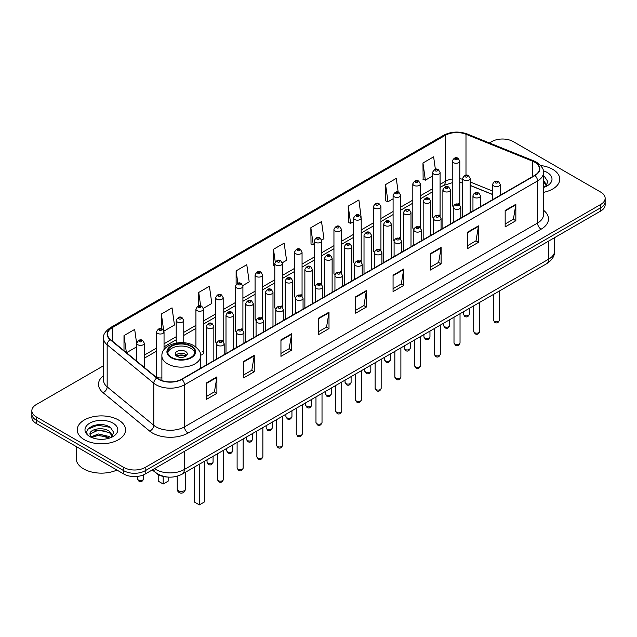 <?xml version="1.0" encoding="UTF-8"?>
<svg xmlns="http://www.w3.org/2000/svg" width="637" height="637" viewBox="0 0 637 637"><rect width="100%" height="100%" fill="white"/><g stroke="black" fill="none" stroke-linecap="round" stroke-linejoin="round"><path stroke-width="0.96" d="M438.973 214.9A3.774 2.182 0 0 1 440.071 216.341L440.079 172.468A3.774 2.182 180 0 1 437.746 174.474A3.774 2.182 180 0 1 433.63 174.005A3.774 2.182 180 0 1 432.531 172.468L432.531 216.437A3.774 2.182 0 0 0 433.59 217.95M420.364 227.727L420.364 183.846A3.774 2.182 180 0 1 418.031 185.861A3.774 2.182 180 0 1 413.915 185.391A3.774 2.182 180 0 1 412.808 183.846L412.808 227.823A3.774 2.182 0 0 0 413.875 229.336M399.534 237.665A3.774 2.182 0 0 1 400.641 239.106L400.641 195.233A3.774 2.182 180 0 1 398.316 197.247A3.774 2.182 180 0 1 394.199 196.769A3.774 2.182 180 0 1 393.093 195.233L393.093 239.201A3.774 2.182 0 0 0 394.16 240.722M379.819 249.043A3.774 2.182 0 0 1 380.926 250.492L380.926 206.611A3.774 2.182 180 0 1 378.593 208.625A3.774 2.182 180 0 1 374.484 208.156A3.774 2.182 180 0 1 373.378 206.611L373.378 250.588A3.774 2.182 0 0 0 374.437 252.101M360.104 260.429A3.774 2.182 0 0 1 361.203 261.871L361.211 217.997A3.774 2.182 180 0 1 358.878 220.012A3.774 2.182 180 0 1 354.769 219.542A3.774 2.182 180 0 1 353.662 217.997L353.662 261.974A3.774 2.182 0 0 0 354.721 263.487M341.496 273.257L341.496 229.384A3.774 2.182 180 0 1 339.163 231.398A3.774 2.182 180 0 1 335.046 230.92A3.774 2.182 180 0 1 333.947 229.384L333.947 273.353A3.774 2.182 0 0 0 335.006 274.873M320.674 283.194A3.774 2.182 0 0 1 321.773 284.643L321.781 240.762A3.774 2.182 180 0 1 319.448 242.777A3.774 2.182 180 0 1 315.331 242.307A3.774 2.182 180 0 1 314.224 240.762L314.224 284.739A3.774 2.182 0 0 0 315.291 286.252M302.057 296.03L302.057 252.148A3.774 2.182 180 0 1 299.732 254.163A3.774 2.182 180 0 1 295.616 253.693A3.774 2.182 180 0 1 294.509 252.148L294.509 296.117A3.774 2.182 0 0 0 295.576 297.638M281.236 305.959A3.774 2.182 0 0 1 282.342 307.408L282.342 263.535A3.774 2.182 180 0 1 280.009 265.541A3.774 2.182 180 0 1 275.901 265.072A3.774 2.182 180 0 1 274.794 263.535L274.794 307.504A3.774 2.182 0 0 0 275.853 309.017M262.627 318.795L262.627 274.913A3.774 2.182 180 0 1 260.294 276.928A3.774 2.182 180 0 1 256.185 276.458A3.774 2.182 180 0 1 255.079 274.913L255.079 318.89A3.774 2.182 0 0 0 256.138 320.403M241.805 328.732A3.774 2.182 0 0 1 242.904 330.173L242.912 286.3A3.774 2.182 180 0 1 240.579 288.314A3.774 2.182 180 0 1 236.462 287.836A3.774 2.182 180 0 1 235.364 286.3L235.364 330.269A3.774 2.182 0 0 0 236.423 331.789M222.09 340.11A3.774 2.182 0 0 1 223.189 341.559L223.189 297.678A3.774 2.182 180 0 1 220.864 299.693A3.774 2.182 180 0 1 216.747 299.223A3.774 2.182 180 0 1 215.64 297.678L215.64 341.655A3.774 2.182 0 0 0 216.707 343.168M164.043 349.689L164.043 331.829A3.774 2.182 180 0 1 161.71 333.844A3.774 2.182 180 0 1 157.602 333.374A3.774 2.182 180 0 1 156.495 331.829L156.495 375.806A3.774 2.182 0 0 0 157.602 377.343A3.774 2.182 0 0 0 161.886 377.773M458.688 203.514A3.774 2.182 0 0 1 459.787 204.955L459.795 161.081A3.774 2.182 180 0 1 457.462 163.096A3.774 2.182 180 0 1 453.353 162.626A3.774 2.182 180 0 1 452.246 161.081L452.246 205.05A3.774 2.182 0 0 0 453.305 206.571M492.672 194.572L470.154 185.463M420.356 227.72A3.774 2.182 0 0 0 419.257 226.278M341.488 273.257A3.774 2.182 0 0 0 340.389 271.816M302.057 296.022A3.774 2.182 0 0 0 300.951 294.581M262.619 318.787A3.774 2.182 0 0 0 261.52 317.345M200.607 355.151A3.774 2.182 0 0 0 203.474 353.041A3.774 2.182 0 0 0 202.367 351.497M167.794 477.065A15.097 8.719 180 0 1 156.479 473.371L152.291 469.915M103.417 424.855A20.129 11.625 0 0 0 91.632 426.257M103.528 365.742L36.269 404.575A15.097 8.719 0 0 0 31.85 410.738L31.85 417.307A15.097 8.719 0 0 0 36.269 423.478L123.825 474.024A15.097 8.719 0 0 0 145.18 474.024L600.731 211.014A15.097 8.719 0 0 0 605.15 204.851L605.15 201.563A15.097 8.719 0 0 1 600.731 207.726A15.097 8.719 0 0 0 605.15 201.563L605.15 198.274A15.097 8.719 0 0 0 600.731 192.111L513.175 141.565A15.097 8.719 0 0 0 491.82 141.565L489.415 142.951M31.85 410.738A15.097 8.719 0 0 0 36.269 416.901L123.825 467.447A15.097 8.719 0 0 0 145.18 467.447L145.18 470.735L600.731 207.726L145.18 470.735A15.097 8.719 0 0 1 123.825 470.735A15.097 8.719 0 0 0 145.18 470.735L145.18 474.024M36.269 416.901L36.269 420.189L123.825 470.735L36.269 420.189A15.097 8.719 0 0 1 31.85 414.026A15.097 8.719 0 0 0 36.269 420.189L36.269 423.478M552.685 169.299A24.158 13.95 0 0 0 540.614 165.516A24.158 13.95 0 0 1 552.685 169.299A24.158 13.95 0 0 1 559.756 179.164A24.158 13.95 0 0 0 552.685 169.299M118.482 419.982A24.158 13.95 0 0 0 92.158 416.956A24.158 13.95 0 0 0 77.244 429.848A24.158 13.95 0 0 0 84.315 439.705A24.158 13.95 0 0 0 110.647 442.731A24.158 13.95 0 0 0 125.561 429.848A24.158 13.95 0 0 0 118.482 419.982A24.158 13.95 0 0 0 92.158 416.956A24.158 13.95 0 0 0 77.244 429.848A24.158 13.95 0 0 0 84.315 439.705A24.158 13.95 0 0 0 110.647 442.731A24.158 13.95 0 0 0 125.561 429.848A24.158 13.95 0 0 0 118.482 419.982M534.706 162.212A16.108 9.3 180 0 1 539.428 168.789A16.108 9.3 180 0 1 534.706 175.358L181.656 379.19A16.108 9.3 180 0 1 157.076 377.956L110.464 339.521A16.108 9.3 180 0 1 107.549 334.186A16.108 9.3 180 0 1 112.271 327.609L445.367 135.299A16.108 9.3 180 0 1 465.989 134.256L532.556 161.169A16.108 9.3 180 0 1 534.706 162.212M534.992 162.045A16.506 9.531 0 0 0 532.787 160.978L466.22 134.073A16.506 9.531 0 0 0 445.08 135.14L111.985 327.45A16.506 9.531 0 0 0 110.137 339.656L156.742 378.083A16.506 9.531 0 0 0 181.943 379.357L534.992 175.525A16.506 9.531 0 0 0 534.992 162.045M206.213 383.06L206.213 399.495L216.891 393.332L216.891 376.897L206.213 383.06M206.213 396.58L214.438 391.835L216.851 377.438A4.029 2.325 -120 0 0 216.891 376.897M214.366 391.874L216.891 393.332M243.581 361.482L243.581 377.924L254.259 371.753L254.259 355.319L243.581 361.482M243.581 375.002L251.806 370.256L254.219 355.868A4.029 2.325 -120 0 0 254.259 355.319M251.734 370.296L254.259 371.753M280.949 339.911L280.949 356.346L291.627 350.183L291.627 333.74L280.949 339.911M280.949 353.431L289.174 348.678L291.587 334.29A4.029 2.325 -120 0 0 291.627 333.74M289.102 348.726L291.627 350.183M318.325 318.333L318.325 334.767L329.003 328.604L329.003 312.17L318.325 318.333M318.325 331.853L326.542 327.107L328.955 312.711A4.029 2.325 -120 0 0 329.003 312.17M326.47 327.147L329.003 328.604M505.165 210.457L505.165 226.899L515.843 220.728L515.843 204.294L505.165 210.457M505.165 223.977L513.39 219.232L515.803 204.835A4.029 2.325 -120 0 0 515.843 204.294M513.318 219.271L515.843 220.728M467.797 232.035L467.797 248.47L478.475 242.307L478.475 225.872L467.797 232.035M467.797 245.556L476.022 240.81L478.435 226.414A4.029 2.325 -120 0 0 478.475 225.872M475.95 240.85L478.475 242.307M430.429 253.606L430.429 270.048L441.107 263.885L441.107 247.443L430.429 253.606M430.429 267.126L438.654 262.38L441.067 247.992A4.029 2.325 -120 0 0 441.107 247.443M438.582 262.42L441.107 263.885M393.061 275.184L393.061 291.619L403.739 285.456L403.739 269.021L393.061 275.184M393.061 288.704L401.286 283.959L403.691 269.562A4.029 2.325 -120 0 0 403.739 269.021M401.214 283.998L403.739 285.456M355.693 296.754L355.693 313.197L366.371 307.034L366.371 290.591L355.693 296.754M355.693 310.283L363.918 305.529L366.323 291.141A4.029 2.325 -120 0 0 366.371 290.591M363.846 305.577L366.371 307.034M543.449 192.358A24.158 13.95 0 0 0 559.756 179.164A24.158 13.95 0 0 1 543.449 192.358M145.18 467.447L600.731 204.437A15.097 8.719 0 0 0 605.15 198.274M203.386 308.332L211.826 303.451L209.414 286.276L198.744 292.439L198.744 305.919M163.948 331.097L174.458 325.029L172.046 307.854L161.368 314.017L161.368 328.724M136.78 344.378L134.678 329.425L124 335.595L124 350.684M321.685 240.03L323.938 238.732L321.526 221.557L310.848 227.72L311.023 244.059M361.115 217.265L358.894 199.978L348.216 206.141L348.391 222.48M398.197 192.183L396.262 178.4L385.584 184.571L385.759 200.91M435.382 169.315L433.63 156.829L422.96 162.992L423.127 179.331M242.816 285.559L249.194 281.88L246.79 264.705L236.112 270.868L236.112 284.325M282.247 262.794L286.562 260.302L284.158 243.127L273.48 249.29L273.647 265.629M274.794 266.059L273.48 265.565M273.48 249.29L275.256 261.942M310.848 227.72L313.261 244.895L314.224 244.337M313.261 244.895L310.848 243.995M348.216 206.141L350.629 223.316L353.662 221.565M350.629 223.316L348.216 222.417M385.584 184.571L387.997 201.746L393.093 198.8M387.997 201.746L385.584 200.846M422.96 162.992L425.365 180.167L432.531 176.035M425.365 180.167L422.96 179.268M236.112 270.868L237.848 283.242M198.744 292.439L200.631 305.919M161.368 314.017L163.669 330.396M126.484 352.731L136.78 346.783M124 335.595L126.397 352.659M543.449 185.749L544.977 186.944M543.449 187.047L543.887 187.342M543.449 180.526L546.912 185.168M543.449 181.832L546.657 185.51M543.449 187.485A16.411 9.475 0 0 0 547.199 185.861A16.411 9.475 0 0 0 547.199 172.468A16.411 9.475 0 0 0 543.265 170.788M545.36 186.776L547.931 181.728L544.683 176.831M543.449 176.218L544.46 176.68M190.877 346.297A13.592 7.843 0 0 0 176.067 344.593A13.592 7.843 0 0 0 167.674 351.847A13.592 7.843 0 0 0 171.656 357.397A13.592 7.843 0 0 0 186.466 359.093A13.592 7.843 0 0 0 194.858 351.847A13.592 7.843 0 0 0 190.877 346.297M194.739 352.874A13.592 7.843 0 0 0 190.877 348.351A13.592 7.843 0 0 0 176.903 346.472A13.592 7.843 0 0 0 167.794 352.874M194.365 467.112L194.365 502.012L199.349 504.886L204.326 502.012L204.326 461.355M199.349 504.886L199.349 464.238M158.207 474.549L158.207 481.134L163.183 484.009L168.168 481.134L168.168 477.097M163.183 484.009L163.183 476.452M185.534 351.433A6.044 3.488 0 0 0 178.957 350.676A6.044 3.488 0 0 0 175.223 353.901A6.044 3.488 0 0 0 176.998 356.362A6.044 3.488 0 0 0 183.575 357.118A6.044 3.488 0 0 0 187.302 353.901A6.044 3.488 0 0 0 185.534 351.433M186.768 355.335A6.044 3.488 0 0 0 185.534 354.307A6.044 3.488 0 0 0 175.764 355.335M176.385 355.956A8.05 4.65 180 0 1 185.789 355.804L185.789 356.21M177.046 356.394A7.047 4.069 180 0 1 185.064 356.226L185.789 355.804M184.945 356.664L185.064 356.226M76.233 446.545L76.233 458.608A25.169 14.532 0 0 0 83.606 468.888A25.169 14.532 0 0 0 116.929 470.042M98.655 439.188L102.485 439.299M91.131 436.775L98.456 433.98L109.445 436.552L110.782 437.619M91.8 437.484L98.456 435.286L109.691 438.025M91.242 437.285L90.064 434.53A11.378 6.569 0 0 0 91.903 437.571M112.717 435.851L109.445 431.337C102.621 426.241 88.567 429.386 90.064 434.53L90.024 434.028M90.096 434.689L90.414 433.845L98.456 430.071L109.445 432.634L112.454 436.186M111.164 437.46L113.736 432.412L110.488 427.515C98.974 419.234 78.51 430.142 90.327 436.831L90.908 437.189M113.004 423.143A16.411 9.475 0 0 0 89.801 423.143A16.411 9.475 0 0 0 89.801 436.544A16.411 9.475 0 0 0 113.004 436.544A16.411 9.475 0 0 0 113.004 423.143M87.922 429.155L97.565 425.205L110.265 427.363M93.942 431.082L97.565 430.421L106.626 431.201M93.942 436.297L97.565 435.644L106.626 436.417M154.504 468.641A20.129 11.625 0 0 0 155.858 469.501A20.129 11.625 0 0 0 184.324 469.501L548.768 259.092A20.129 11.625 0 0 0 554.66 250.874C554.811 255.867 552.152 260.143 546.681 263.702L182.238 474.111A10.065 5.813 60 0 0 184.324 469.501L184.324 451.418M548.768 241.009L548.768 259.092A10.065 5.813 60 0 1 546.681 263.702M153.684 469.111A10.065 6.736 129.5 0 0 155.444 472.383L152.386 469.859M600.731 211.014L600.731 204.437M123.825 474.024L123.825 467.447M543.449 210.202A25.169 14.532 180 0 1 541.116 229.201L188.066 433.033A5.032 2.906 60 0 1 184.507 426.862L537.556 223.03A20.129 11.625 0 0 0 543.449 214.812L543.449 172.731A20.129 11.625 180 0 1 537.556 180.948A5.032 2.906 -120 0 0 534.992 175.525M188.066 433.033A25.169 14.532 180 0 1 152.474 433.033A25.169 14.532 180 0 1 149.655 431.09L103.043 392.655A25.169 14.532 180 0 1 103.528 375.607M156.033 426.862A20.129 11.625 0 0 0 184.507 426.862L184.507 384.78A20.129 11.625 180 0 1 153.78 383.227L107.167 344.8A20.129 11.625 180 0 1 103.528 338.136L103.528 380.217A20.129 11.625 0 0 0 107.167 386.882L153.78 425.309A20.129 11.625 0 0 0 156.033 426.862M543.449 172.731C544.125 169.585 541.808 166.082 536.513 162.212L533.87 160.922A5.032 2.357 112 0 0 532.787 160.978M533.87 160.922L467.303 134.017C458.966 131.063 451.052 131.493 443.559 135.299A5.032 2.906 60 0 1 445.08 135.14M111.985 327.45A5.032 2.906 -120 0 0 110.464 327.609C105.24 331.367 102.923 334.871 103.528 338.136M110.137 339.656A5.032 3.368 129.5 0 0 107.167 344.8L107.167 386.882A5.032 3.368 -50.5 0 1 103.043 392.655M467.303 134.017A5.032 2.357 112 0 0 466.22 134.073M156.742 378.083A5.032 3.368 129.5 0 0 153.78 383.227L153.78 425.309A5.032 3.368 -50.5 0 1 149.655 431.09M181.943 379.357A5.032 2.906 60 0 1 184.507 384.78L537.556 180.948L537.556 223.03A5.032 2.906 60 0 0 541.116 229.201M112.271 327.609L112.271 341.01M532.556 161.169L532.556 176.6M465.989 134.256L465.989 175.215M501.391 194.596L500.22 194.126M492.672 191.076L470.154 181.967M462.597 179.236A16.108 9.3 0 0 0 459.795 178.774M452.246 178.973A16.108 9.3 0 0 0 445.367 181.33L440.079 184.38M445.367 135.299L445.367 181.33A9.061 5.231 60 0 1 443.487 185.478L440.079 187.445M432.531 188.743L420.364 195.766M412.808 200.122L400.641 207.144M393.093 211.508L380.926 218.531M373.378 222.886L361.211 229.917M353.662 234.273L341.496 241.296M333.947 245.659L321.781 252.682M314.224 257.037L302.057 264.068M294.509 268.424L282.342 275.447M274.794 279.81L262.627 286.833M255.079 291.189L242.912 298.212M235.364 302.575L223.189 309.598M215.64 313.953L203.474 320.984M195.925 325.34L183.759 332.363M176.21 336.726L164.043 343.749M156.495 348.105L144.328 355.135M136.78 359.491L135.546 360.2M355.693 297.28L366.323 291.141M393.061 275.702L403.691 269.562M430.429 254.131L441.067 247.992M467.797 232.553L478.435 226.414M505.165 210.982L515.803 204.835M318.325 318.85L328.955 312.711M280.949 340.429L291.587 334.29M243.581 362.007L254.219 355.868M206.213 383.578L216.851 377.438M171.122 357.699A14.348 8.281 0 0 0 191.411 357.699A14.348 8.281 0 0 0 191.411 345.987A14.348 8.281 0 0 0 171.122 345.987A14.348 8.281 0 0 0 171.122 357.699M200.647 368.234L200.647 355.956A19.381 11.187 180 0 1 188.679 366.291A19.381 11.187 180 0 1 167.563 363.862A19.381 11.187 180 0 1 161.886 355.956L161.886 380.56M178.416 490.753A4.029 2.325 180 0 1 177.237 489.105A4.029 4.029 0 0 0 183.281 492.592A4.029 4.029 0 0 0 185.295 489.105A4.029 2.325 180 0 1 184.109 490.753A4.029 2.325 180 0 1 178.416 490.753M499.472 320.037C498.476 322.752 496.932 323.548 494.838 322.426L493.428 320.037A3.018 1.744 0 0 0 494.312 321.271A3.018 1.744 0 0 0 497.608 321.653A3.018 1.744 0 0 0 499.472 320.037L499.472 290.958M493.779 185.964A3.774 2.182 180 0 1 492.672 184.419C493.635 181.33 495.61 180.43 498.596 181.728L500.22 184.419A3.774 2.182 180 0 1 497.895 186.434A3.774 2.182 180 0 1 493.779 185.964M497.338 181.856A1.258 0.725 0 0 0 495.562 181.856A1.258 0.725 0 0 0 495.562 182.883A1.258 0.725 0 0 0 497.338 182.883A1.258 0.725 0 0 0 497.338 181.856M479.749 331.423C478.761 334.138 477.217 334.935 475.114 333.804L473.713 331.423A3.018 1.744 0 0 0 474.597 332.657A3.018 1.744 0 0 0 477.885 333.032A3.018 1.744 0 0 0 479.749 331.423L479.749 302.344M474.063 197.351A3.774 2.182 180 0 1 472.957 195.806C473.92 192.708 475.895 191.809 478.881 193.115L480.505 195.806A3.774 2.182 180 0 1 478.18 197.82A3.774 2.182 180 0 1 474.063 197.351M477.623 193.242A1.258 0.725 0 0 0 475.839 193.242A1.258 0.725 0 0 0 475.839 194.269A1.258 0.725 0 0 0 477.623 194.269A1.258 0.725 0 0 0 477.623 193.242M460.033 342.81C459.038 345.525 457.493 346.321 455.399 345.19L453.998 342.81A3.018 1.744 0 0 0 454.882 344.036A3.018 1.744 0 0 0 458.17 344.418A3.018 1.744 0 0 0 460.033 342.81L460.033 313.73M454.348 208.729A3.774 2.182 180 0 1 453.241 207.192C454.205 204.095 456.18 203.195 459.166 204.493L460.79 207.192A3.774 2.182 180 0 1 458.457 209.207A3.774 2.182 180 0 1 454.348 208.729M457.907 204.62A1.258 0.725 0 0 0 456.124 204.62A1.258 0.725 0 0 0 456.124 205.647A1.258 0.725 0 0 0 457.907 205.647A1.258 0.725 0 0 0 457.907 204.62M440.318 354.188C439.323 356.903 437.778 357.699 435.684 356.577L434.283 354.188A3.018 1.744 0 0 0 435.167 355.422A3.018 1.744 0 0 0 438.455 355.804A3.018 1.744 0 0 0 440.318 354.188L440.318 325.109M434.633 220.115A3.774 2.182 180 0 1 433.526 218.571C434.49 215.473 436.464 214.581 439.45 215.879L441.075 218.571A3.774 2.182 180 0 1 438.742 220.585A3.774 2.182 180 0 1 434.633 220.115M438.192 216.007A1.258 0.725 0 0 0 436.409 216.007A1.258 0.725 0 0 0 436.409 217.034A1.258 0.725 0 0 0 438.192 217.034A1.258 0.725 0 0 0 438.192 216.007M420.603 365.574C419.608 368.29 418.063 369.086 415.969 367.955L414.56 365.574A3.018 1.744 0 0 0 415.443 366.808A3.018 1.744 0 0 0 418.74 367.183A3.018 1.744 0 0 0 420.603 365.574L420.603 336.495M414.91 231.502A3.774 2.182 180 0 1 413.811 229.957C414.775 226.86 416.749 225.96 419.727 227.266L421.36 229.957A3.774 2.182 180 0 1 419.027 231.972A3.774 2.182 180 0 1 414.91 231.502M418.469 227.385A1.258 0.725 0 0 0 416.694 227.385A1.258 0.725 0 0 0 416.694 228.412A1.258 0.725 0 0 0 418.469 228.412A1.258 0.725 0 0 0 418.469 227.385M400.888 376.953C399.893 379.676 398.348 380.464 396.254 379.341L394.844 376.953A3.018 1.744 0 0 0 395.728 378.187A3.018 1.744 0 0 0 399.025 378.569A3.018 1.744 0 0 0 400.888 376.953L400.888 347.874M395.195 242.88A3.774 2.182 180 0 1 394.088 241.343C395.051 238.246 397.026 237.346 400.012 238.644L401.636 241.343A3.774 2.182 180 0 1 399.311 243.35A3.774 2.182 180 0 1 395.195 242.88M398.754 238.771A1.258 0.725 0 0 0 396.978 238.771A1.258 0.725 0 0 0 396.978 239.799A1.258 0.725 0 0 0 398.754 239.799A1.258 0.725 0 0 0 398.754 238.771M381.165 388.339C380.178 391.054 378.633 391.851 376.531 390.728L375.129 388.339A3.018 1.744 0 0 0 376.013 389.573A3.018 1.744 0 0 0 379.302 389.948A3.018 1.744 0 0 0 381.165 388.339L381.165 359.26M375.48 254.267A3.774 2.182 180 0 1 374.373 252.722C375.336 249.624 377.311 248.733 380.297 250.03L381.921 252.722A3.774 2.182 180 0 1 379.596 254.736A3.774 2.182 180 0 1 375.48 254.267M379.039 250.158A1.258 0.725 0 0 0 377.255 250.158A1.258 0.725 0 0 0 377.255 251.185A1.258 0.725 0 0 0 379.039 251.185A1.258 0.725 0 0 0 379.039 250.158M361.45 399.725C360.454 402.441 358.91 403.237 356.816 402.106L355.414 399.725A3.018 1.744 0 0 0 356.298 400.96A3.018 1.744 0 0 0 359.587 401.334A3.018 1.744 0 0 0 361.45 399.725L361.45 370.646M355.764 265.645A3.774 2.182 180 0 1 354.658 264.108C355.621 261.011 357.596 260.111 360.582 261.417L362.206 264.108A3.774 2.182 180 0 1 359.873 266.123A3.774 2.182 180 0 1 355.764 265.645M359.324 261.536A1.258 0.725 0 0 0 357.54 261.536A1.258 0.725 0 0 0 357.54 262.563A1.258 0.725 0 0 0 359.324 262.563A1.258 0.725 0 0 0 359.324 261.536M341.735 411.104C340.739 413.819 339.195 414.615 337.1 413.493L335.699 411.104A3.018 1.744 0 0 0 336.583 412.338A3.018 1.744 0 0 0 339.871 412.72A3.018 1.744 0 0 0 341.735 411.104L341.735 382.025M336.049 277.031A3.774 2.182 180 0 1 334.943 275.487C335.906 272.397 337.881 271.497 340.867 272.795L342.491 275.487A3.774 2.182 180 0 1 340.158 277.501A3.774 2.182 180 0 1 336.049 277.031M339.609 272.923A1.258 0.725 0 0 0 337.825 272.923A1.258 0.725 0 0 0 337.825 273.95A1.258 0.725 0 0 0 339.609 273.95A1.258 0.725 0 0 0 339.609 272.923M322.019 422.49C321.024 425.205 319.479 426.002 317.385 424.871L315.976 422.49A3.018 1.744 0 0 0 316.86 423.724A3.018 1.744 0 0 0 320.156 424.099A3.018 1.744 0 0 0 322.019 422.49L322.019 393.411M316.326 288.418A3.774 2.182 180 0 1 315.219 286.873C316.191 283.776 318.166 282.876 321.144 284.182L322.776 286.873A3.774 2.182 180 0 1 320.443 288.887A3.774 2.182 180 0 1 316.326 288.418M319.885 284.309A1.258 0.725 0 0 0 318.11 284.309A1.258 0.725 0 0 0 318.11 285.336A1.258 0.725 0 0 0 319.885 285.336A1.258 0.725 0 0 0 319.885 284.309M302.304 433.877C301.309 436.592 299.764 437.388 297.67 436.257L296.261 433.877A3.018 1.744 0 0 0 297.145 435.103A3.018 1.744 0 0 0 300.441 435.485A3.018 1.744 0 0 0 302.304 433.877L302.304 404.798M296.611 299.796A3.774 2.182 180 0 1 295.504 298.259C296.468 295.162 298.442 294.262 301.428 295.56L303.053 298.259A3.774 2.182 180 0 1 300.728 300.274A3.774 2.182 180 0 1 296.611 299.796M300.17 295.687A1.258 0.725 0 0 0 298.395 295.687A1.258 0.725 0 0 0 298.395 296.715A1.258 0.725 0 0 0 300.17 296.715A1.258 0.725 0 0 0 300.17 295.687M282.581 445.255C281.594 447.97 280.049 448.767 277.947 447.644L276.546 445.255A3.018 1.744 0 0 0 277.429 446.489A3.018 1.744 0 0 0 280.718 446.863A3.018 1.744 0 0 0 282.581 445.255L282.581 416.176M276.896 311.182A3.774 2.182 180 0 1 275.789 309.638C276.753 306.54 278.727 305.649 281.713 306.946L283.338 309.638A3.774 2.182 180 0 1 281.013 311.652A3.774 2.182 180 0 1 276.896 311.182M280.455 307.074A1.258 0.725 0 0 0 278.672 307.074A1.258 0.725 0 0 0 278.672 308.101A1.258 0.725 0 0 0 280.455 308.101A1.258 0.725 0 0 0 280.455 307.074M262.866 456.641C261.871 459.357 260.326 460.153 258.232 459.022L256.83 456.641A3.018 1.744 0 0 0 257.714 457.876A3.018 1.744 0 0 0 261.003 458.25A3.018 1.744 0 0 0 262.866 456.641L262.866 427.562M257.181 322.561A3.774 2.182 180 0 1 256.074 321.024C257.037 317.927 259.012 317.027 261.998 318.333L263.622 321.024A3.774 2.182 180 0 1 261.289 323.039A3.774 2.182 180 0 1 257.181 322.561M260.74 318.452A1.258 0.725 0 0 0 258.956 318.452A1.258 0.725 0 0 0 258.956 319.479A1.258 0.725 0 0 0 260.74 319.479A1.258 0.725 0 0 0 260.74 318.452M243.151 468.02C242.156 470.743 240.611 471.531 238.517 470.409L237.107 468.02A3.018 1.744 0 0 0 237.999 469.254A3.018 1.744 0 0 0 241.288 469.636A3.018 1.744 0 0 0 243.151 468.02L243.151 438.941M237.466 333.947A3.774 2.182 180 0 1 236.359 332.41C237.322 329.313 239.297 328.413 242.283 329.711L243.907 332.41A3.774 2.182 180 0 1 241.574 334.417A3.774 2.182 180 0 1 237.466 333.947M241.025 329.839A1.258 0.725 0 0 0 239.241 329.839A1.258 0.725 0 0 0 239.241 330.866A1.258 0.725 0 0 0 241.025 330.866A1.258 0.725 0 0 0 241.025 329.839M223.436 479.406C222.44 482.121 220.896 482.918 218.802 481.795L217.392 479.406A3.018 1.744 0 0 0 218.276 480.64A3.018 1.744 0 0 0 221.572 481.015A3.018 1.744 0 0 0 223.436 479.406L223.436 450.327M217.743 345.334A3.774 2.182 180 0 1 216.636 343.789C217.607 340.691 219.582 339.8 222.56 341.098L224.192 343.789A3.774 2.182 180 0 1 221.859 345.803A3.774 2.182 180 0 1 217.743 345.334M221.302 341.225A1.258 0.725 0 0 0 219.526 341.225A1.258 0.725 0 0 0 219.526 342.252A1.258 0.725 0 0 0 221.302 342.252A1.258 0.725 0 0 0 221.302 341.225M464.238 315.291A3.018 1.744 0 0 0 467.534 315.673A3.018 1.744 0 0 0 469.397 314.057C468.402 316.78 466.857 317.568 464.763 316.446L463.354 314.057A3.018 1.744 0 0 0 464.238 315.291M470.154 212.631L470.154 178.448A3.774 2.182 180 0 1 467.821 180.454A3.774 2.182 180 0 1 463.704 179.984A3.774 2.182 180 0 1 462.597 178.448L462.597 216.994M465.488 176.903A1.258 0.725 0 0 0 467.263 176.903A1.258 0.725 0 0 0 467.263 175.876A1.258 0.725 0 0 0 465.488 175.876A1.258 0.725 0 0 0 465.488 176.903M444.522 326.677A3.018 1.744 0 0 0 447.811 327.052A3.018 1.744 0 0 0 449.682 325.443C448.687 328.159 447.142 328.955 445.048 327.832L443.639 325.443A3.018 1.744 0 0 0 444.522 326.677M450.431 224.017L450.431 189.826A3.774 2.182 180 0 1 448.106 191.841A3.774 2.182 180 0 1 443.989 191.371A3.774 2.182 180 0 1 442.882 189.826L442.882 228.372M445.773 188.289A1.258 0.725 0 0 0 447.548 188.289A1.258 0.725 0 0 0 447.548 187.262A1.258 0.725 0 0 0 445.773 187.262A1.258 0.725 0 0 0 445.773 188.289M424.807 338.056A3.018 1.744 0 0 0 428.096 338.438A3.018 1.744 0 0 0 429.959 336.83C428.964 339.545 427.427 340.341 425.325 339.21L423.923 336.83A3.018 1.744 0 0 0 424.807 338.056M430.716 235.403L430.716 201.212A3.774 2.182 180 0 1 428.39 203.227A3.774 2.182 180 0 1 424.274 202.749A3.774 2.182 180 0 1 423.167 201.212L423.167 239.759M426.049 199.668A1.258 0.725 0 0 0 427.833 199.668A1.258 0.725 0 0 0 427.833 198.64A1.258 0.725 0 0 0 426.049 198.64A1.258 0.725 0 0 0 426.049 199.668M405.092 349.442A3.018 1.744 0 0 0 408.381 349.824A3.018 1.744 0 0 0 410.244 348.208C409.249 350.923 407.704 351.72 405.61 350.597L404.208 348.208A3.018 1.744 0 0 0 405.092 349.442M411 246.782L411 212.591A3.774 2.182 180 0 1 408.667 214.605A3.774 2.182 180 0 1 404.559 214.136A3.774 2.182 180 0 1 403.452 212.591L403.452 251.145M406.334 211.054A1.258 0.725 0 0 0 408.118 211.054A1.258 0.725 0 0 0 408.118 210.027A1.258 0.725 0 0 0 406.334 210.027A1.258 0.725 0 0 0 406.334 211.054M385.377 360.829A3.018 1.744 0 0 0 388.666 361.203A3.018 1.744 0 0 0 390.529 359.594C389.533 362.31 387.989 363.106 385.895 361.975L384.485 359.594A3.018 1.744 0 0 0 385.377 360.829M391.285 258.168L391.285 223.977A3.774 2.182 180 0 1 388.952 225.992A3.774 2.182 180 0 1 384.836 225.522A3.774 2.182 180 0 1 383.737 223.977L383.737 262.524M386.619 222.432A1.258 0.725 0 0 0 388.395 222.432A1.258 0.725 0 0 0 388.395 221.405A1.258 0.725 0 0 0 386.619 221.405A1.258 0.725 0 0 0 386.619 222.432M365.654 372.207A3.018 1.744 0 0 0 368.95 372.589A3.018 1.744 0 0 0 370.814 370.981C369.818 373.696 368.274 374.484 366.179 373.362L364.77 370.981A3.018 1.744 0 0 0 365.654 372.207M371.57 269.547L371.57 235.364A3.774 2.182 180 0 1 369.237 237.378A3.774 2.182 180 0 1 365.12 236.9A3.774 2.182 180 0 1 364.014 235.364L364.014 273.91M366.904 233.819A1.258 0.725 0 0 0 368.68 233.819A1.258 0.725 0 0 0 368.68 232.792A1.258 0.725 0 0 0 366.904 232.792A1.258 0.725 0 0 0 366.904 233.819M345.939 383.593A3.018 1.744 0 0 0 349.227 383.968A3.018 1.744 0 0 0 351.098 382.359C350.103 385.074 348.558 385.871 346.464 384.748L345.055 382.359A3.018 1.744 0 0 0 345.939 383.593M351.847 280.933L351.847 246.742A3.774 2.182 180 0 1 349.522 248.756A3.774 2.182 180 0 1 345.405 248.287A3.774 2.182 180 0 1 344.298 246.742L344.298 285.296M347.189 245.205A1.258 0.725 0 0 0 348.965 245.205A1.258 0.725 0 0 0 348.965 244.178A1.258 0.725 0 0 0 347.189 244.178A1.258 0.725 0 0 0 347.189 245.205M326.224 394.98A3.018 1.744 0 0 0 329.512 395.354A3.018 1.744 0 0 0 331.375 393.746C330.38 396.461 328.835 397.257 326.741 396.126L325.34 393.746A3.018 1.744 0 0 0 326.224 394.98M332.132 292.319L332.132 258.128A3.774 2.182 180 0 1 329.807 260.143A3.774 2.182 180 0 1 325.69 259.665A3.774 2.182 180 0 1 324.583 258.128L324.583 296.675M327.466 256.584A1.258 0.725 0 0 0 329.249 256.584A1.258 0.725 0 0 0 329.249 255.556A1.258 0.725 0 0 0 327.466 255.556A1.258 0.725 0 0 0 327.466 256.584M306.508 406.358A3.018 1.744 0 0 0 309.797 406.74A3.018 1.744 0 0 0 311.66 405.124C310.665 407.839 309.12 408.636 307.026 407.513L305.625 405.124A3.018 1.744 0 0 0 306.508 406.358M312.417 303.698L312.417 269.515A3.774 2.182 180 0 1 310.084 271.521A3.774 2.182 180 0 1 305.975 271.051A3.774 2.182 180 0 1 304.868 269.515L304.868 308.061M307.751 267.97A1.258 0.725 0 0 0 309.534 267.97A1.258 0.725 0 0 0 309.534 266.943A1.258 0.725 0 0 0 307.751 266.943A1.258 0.725 0 0 0 307.751 267.97M286.793 417.745A3.018 1.744 0 0 0 290.082 418.119A3.018 1.744 0 0 0 291.945 416.51C290.95 419.226 289.405 420.022 287.311 418.899L285.902 416.51A3.018 1.744 0 0 0 286.793 417.745M292.702 315.084L292.702 280.893A3.774 2.182 180 0 1 290.368 282.908A3.774 2.182 180 0 1 286.252 282.438A3.774 2.182 180 0 1 285.153 280.893L285.153 319.44M288.035 279.356A1.258 0.725 0 0 0 289.811 279.356A1.258 0.725 0 0 0 289.811 278.329A1.258 0.725 0 0 0 288.035 278.329A1.258 0.725 0 0 0 288.035 279.356M267.07 429.123A3.018 1.744 0 0 0 270.367 429.505A3.018 1.744 0 0 0 272.23 427.897C271.235 430.612 269.69 431.408 267.596 430.278L266.186 427.897A3.018 1.744 0 0 0 267.07 429.123M272.986 326.47L272.986 292.279A3.774 2.182 180 0 1 270.653 294.294A3.774 2.182 180 0 1 266.537 293.816A3.774 2.182 180 0 1 265.43 292.279L265.43 330.826M268.32 290.735A1.258 0.725 0 0 0 270.096 290.735A1.258 0.725 0 0 0 270.096 289.708A1.258 0.725 0 0 0 268.32 289.708A1.258 0.725 0 0 0 268.32 290.735M247.355 440.509A3.018 1.744 0 0 0 250.644 440.892A3.018 1.744 0 0 0 252.515 439.275C251.519 441.99 249.975 442.787 247.881 441.664L246.471 439.275A3.018 1.744 0 0 0 247.355 440.509M253.263 337.849L253.263 303.658A3.774 2.182 180 0 1 250.938 305.672A3.774 2.182 180 0 1 246.822 305.203A3.774 2.182 180 0 1 245.715 303.658L245.715 342.212M248.605 302.121A1.258 0.725 0 0 0 250.381 302.121A1.258 0.725 0 0 0 250.381 301.094A1.258 0.725 0 0 0 248.605 301.094A1.258 0.725 0 0 0 248.605 302.121M227.64 451.896A3.018 1.744 0 0 0 230.928 452.27A3.018 1.744 0 0 0 232.792 450.662C231.796 453.377 230.252 454.173 228.157 453.042L226.756 450.662A3.018 1.744 0 0 0 227.64 451.896M233.548 349.235L233.548 315.044A3.774 2.182 180 0 1 231.223 317.059A3.774 2.182 180 0 1 227.106 316.589A3.774 2.182 180 0 1 226 315.044L226 353.591M228.882 313.5A1.258 0.725 0 0 0 230.666 313.5A1.258 0.725 0 0 0 230.666 312.472A1.258 0.725 0 0 0 228.882 312.472A1.258 0.725 0 0 0 228.882 313.5M207.925 463.274A3.018 1.744 0 0 0 211.213 463.656A3.018 1.744 0 0 0 213.077 462.04C212.081 464.763 210.536 465.551 208.442 464.429L207.041 462.04A3.018 1.744 0 0 0 207.925 463.274M213.833 360.614L213.833 326.431A3.774 2.182 180 0 1 211.5 328.445A3.774 2.182 180 0 1 207.391 327.967A3.774 2.182 180 0 1 206.284 326.431L206.284 364.977M209.167 324.886A1.258 0.725 0 0 0 210.951 324.886A1.258 0.725 0 0 0 210.951 323.859A1.258 0.725 0 0 0 209.167 323.859A1.258 0.725 0 0 0 209.167 324.886M455.129 159.537A1.258 0.725 0 0 0 456.912 159.537A1.258 0.725 0 0 0 456.912 158.509A1.258 0.725 0 0 0 455.129 158.509A1.258 0.725 0 0 0 455.129 159.537M435.413 170.923A1.258 0.725 0 0 0 437.189 170.923A1.258 0.725 0 0 0 437.189 169.896A1.258 0.725 0 0 0 435.413 169.896A1.258 0.725 0 0 0 435.413 170.923M415.698 182.309A1.258 0.725 0 0 0 417.474 182.309A1.258 0.725 0 0 0 417.474 181.282A1.258 0.725 0 0 0 415.698 181.282A1.258 0.725 0 0 0 415.698 182.309M395.975 193.688A1.258 0.725 0 0 0 397.759 193.688A1.258 0.725 0 0 0 397.759 192.661A1.258 0.725 0 0 0 395.975 192.661A1.258 0.725 0 0 0 395.975 193.688M376.26 205.074A1.258 0.725 0 0 0 378.044 205.074A1.258 0.725 0 0 0 378.044 204.047A1.258 0.725 0 0 0 376.26 204.047A1.258 0.725 0 0 0 376.26 205.074M356.545 216.461A1.258 0.725 0 0 0 358.328 216.461A1.258 0.725 0 0 0 358.328 215.433A1.258 0.725 0 0 0 356.545 215.433A1.258 0.725 0 0 0 356.545 216.461M336.83 227.839A1.258 0.725 0 0 0 338.605 227.839A1.258 0.725 0 0 0 338.605 226.812A1.258 0.725 0 0 0 336.83 226.812A1.258 0.725 0 0 0 336.83 227.839M317.115 239.225A1.258 0.725 0 0 0 318.89 239.225A1.258 0.725 0 0 0 318.89 238.198A1.258 0.725 0 0 0 317.115 238.198A1.258 0.725 0 0 0 317.115 239.225M297.391 250.604A1.258 0.725 0 0 0 299.175 250.604A1.258 0.725 0 0 0 299.175 249.577A1.258 0.725 0 0 0 297.391 249.577A1.258 0.725 0 0 0 297.391 250.604M277.676 261.99A1.258 0.725 0 0 0 279.46 261.99A1.258 0.725 0 0 0 279.46 260.963A1.258 0.725 0 0 0 277.676 260.963A1.258 0.725 0 0 0 277.676 261.99M257.961 273.377A1.258 0.725 0 0 0 259.745 273.377A1.258 0.725 0 0 0 259.745 272.349A1.258 0.725 0 0 0 257.961 272.349A1.258 0.725 0 0 0 257.961 273.377M238.246 284.755A1.258 0.725 0 0 0 240.022 284.755A1.258 0.725 0 0 0 240.022 283.728A1.258 0.725 0 0 0 238.246 283.728A1.258 0.725 0 0 0 238.246 284.755M218.531 296.141A1.258 0.725 0 0 0 220.306 296.141A1.258 0.725 0 0 0 220.306 295.114A1.258 0.725 0 0 0 218.531 295.114A1.258 0.725 0 0 0 218.531 296.141M203.474 353.041L203.474 309.064A3.774 2.182 180 0 1 201.149 311.079A3.774 2.182 180 0 1 197.032 310.609A3.774 2.182 180 0 1 195.925 309.064L195.925 347.085M198.808 307.528A1.258 0.725 0 0 0 200.591 307.528A1.258 0.725 0 0 0 200.591 306.501A1.258 0.725 0 0 0 198.808 306.501A1.258 0.725 0 0 0 198.808 307.528M183.759 342.746L183.759 320.451A3.774 2.182 180 0 1 181.426 322.465A3.774 2.182 180 0 1 177.317 321.988A3.774 2.182 180 0 1 176.21 320.451L176.21 343.072M179.093 318.906A1.258 0.725 0 0 0 180.876 318.906A1.258 0.725 0 0 0 180.876 317.879A1.258 0.725 0 0 0 179.093 317.879A1.258 0.725 0 0 0 179.093 318.906M159.377 330.292A1.258 0.725 0 0 0 161.161 330.292A1.258 0.725 0 0 0 161.161 329.265A1.258 0.725 0 0 0 159.377 329.265A1.258 0.725 0 0 0 159.377 330.292M138.412 480.067A3.018 1.744 0 0 0 141.709 480.441A3.018 1.744 0 0 0 143.572 478.833C142.577 481.548 141.032 482.344 138.938 481.214L137.528 478.833A3.018 1.744 0 0 0 138.412 480.067M144.328 367.438L144.328 343.216A3.774 2.182 180 0 1 141.995 345.23A3.774 2.182 180 0 1 137.879 344.752A3.774 2.182 180 0 1 136.78 343.216L136.78 361.219M139.662 341.671A1.258 0.725 0 0 0 141.438 341.671A1.258 0.725 0 0 0 141.438 340.644A1.258 0.725 0 0 0 139.662 340.644A1.258 0.725 0 0 0 139.662 341.671M182.238 474.111C174.14 478.18 166.042 478.18 157.936 474.111L155.444 472.383M554.66 250.874L554.66 237.609M443.559 135.299L110.464 327.609M462.597 182.938L459.795 182.572M452.246 182.731L443.487 185.478M432.531 191.801L420.364 198.832M412.808 203.187L400.641 210.21M393.093 214.573L380.926 221.596M373.378 225.952L361.211 232.983M353.662 237.338L341.496 244.361M333.947 248.725L321.781 255.748M314.224 260.103L302.057 267.126M294.509 271.489L282.342 278.512M274.794 282.868L262.627 289.899M255.079 294.254L242.912 301.277M235.364 305.641L223.189 312.663M215.64 317.019L203.474 324.05M195.925 328.405L183.759 335.428M176.21 339.792L164.043 346.815M156.495 351.17L144.328 358.193M492.672 194.46L470.154 185.351M200.647 355.956C201.069 352.54 198.832 349.14 193.927 345.74C182.5 338.669 161.217 344.338 161.886 355.956M185.295 472.351L185.295 489.105M177.237 476.197L177.237 489.105M493.428 320.037L493.428 294.445M492.672 199.628L492.672 184.419M500.22 195.272L500.22 184.419M473.713 331.423L473.713 305.832M472.957 211.014L472.957 195.806M480.505 206.651L480.505 195.806M453.998 342.81L453.998 317.218M453.241 222.393L453.241 207.192M460.79 218.037L460.79 207.192M434.283 354.188L434.283 328.596M433.526 233.779L433.526 218.571M441.075 229.424L441.075 218.571M414.56 365.574L414.56 339.983M413.811 245.165L413.811 229.957M421.36 240.802L421.36 229.957M394.844 376.953L394.844 351.361M394.088 256.544L394.088 241.343M401.636 252.188L401.636 241.343M375.129 388.339L375.129 362.748M374.373 267.93L374.373 252.722M381.921 263.575L381.921 252.722M355.414 399.725L355.414 374.134M354.658 279.317L354.658 264.108M362.206 274.953L362.206 264.108M335.699 411.104L335.699 385.512M334.943 290.695L334.943 275.487M342.491 286.339L342.491 275.487M315.976 422.49L315.976 396.899M315.219 302.081L315.219 286.873M322.776 297.718L322.776 286.873M296.261 433.877L296.261 408.277M295.504 313.46L295.504 298.259M303.053 309.104L303.053 298.259M276.546 445.255L276.546 419.664M275.789 324.846L275.789 309.638M283.338 320.491L283.338 309.638M256.83 456.641L256.83 431.05M256.074 336.232L256.074 321.024M263.622 331.869L263.622 321.024M237.107 468.02L237.107 442.428M236.359 347.611L236.359 332.41M243.907 343.255L243.907 332.41M217.392 479.406L217.392 453.815M216.636 358.997L216.636 343.789M224.192 354.642L224.192 343.789M469.397 314.057L469.397 308.324M470.154 178.448L468.521 175.748C466.332 174.172 464.357 175.064 462.597 178.448M463.354 314.057L463.354 311.812M449.682 325.443L449.682 319.71M450.431 189.826L448.806 187.135C446.617 185.55 444.642 186.45 442.882 189.826M443.639 325.443L443.639 323.19M429.959 336.83L429.959 331.089M430.716 201.212L429.091 198.521C426.901 196.937 424.927 197.836 423.167 201.212M423.923 336.83L423.923 334.576M410.244 348.208L410.244 342.475M411 212.591L409.376 209.899C407.186 208.323 405.212 209.215 403.452 212.591M404.208 348.208L404.208 345.963M390.529 359.594L390.529 353.853M391.285 223.977L389.653 221.286C387.463 219.701 385.496 220.601 383.737 223.977M384.485 359.594L384.485 357.341M370.814 370.981L370.814 365.24M371.57 235.364L369.938 232.664C367.748 231.088 365.773 231.987 364.014 235.364M364.77 370.981L364.77 368.727M351.098 382.359L351.098 376.626M351.847 246.742L350.223 244.051C348.033 242.466 346.058 243.366 344.298 246.742M345.055 382.359L345.055 380.114M331.375 393.746L331.375 388.005M332.132 258.128L330.507 255.437C328.318 253.852 326.343 254.752 324.583 258.128M325.34 393.746L325.34 391.492M311.66 405.124L311.66 399.391M312.417 269.515L310.792 266.815C308.603 265.239 306.628 266.131 304.868 269.515M305.625 405.124L305.625 402.879M291.945 416.51L291.945 410.769M292.702 280.893L291.069 278.202C288.88 276.617 286.913 277.517 285.153 280.893M285.902 416.51L285.902 414.257M272.23 427.897L272.23 422.156M272.986 292.279L271.354 289.588C269.164 288.004 267.19 288.903 265.43 292.279M266.186 427.897L266.186 425.643M252.515 439.275L252.515 433.542M253.263 303.658L251.639 300.967C249.449 299.39 247.475 300.282 245.715 303.658M246.471 439.275L246.471 437.03M232.792 450.662L232.792 444.921M233.548 315.044L231.924 312.353C229.734 310.768 227.759 311.668 226 315.044M226.756 450.662L226.756 448.408M213.077 462.04L213.077 456.307M213.833 326.431L212.209 323.731C210.019 322.155 208.044 323.055 206.284 326.431M207.041 462.04L207.041 459.795M459.795 161.081L458.17 158.39C455.981 156.806 454.006 157.705 452.246 161.081M440.079 172.468L438.447 169.768C436.257 168.192 434.283 169.092 432.531 172.468M420.364 183.846L418.732 181.155C416.542 179.57 414.568 180.47 412.808 183.846M400.641 195.233L399.017 192.541C396.827 190.957 394.852 191.856 393.093 195.233M380.926 206.611L379.302 203.92C377.112 202.343 375.137 203.235 373.378 206.611M361.211 217.997L359.587 215.306C357.397 213.721 355.422 214.621 353.662 217.997M341.496 229.384L339.863 226.684C337.674 225.108 335.699 226.008 333.947 229.384M321.781 240.762L320.148 238.071C317.959 236.494 315.984 237.386 314.224 240.762M302.057 252.148L300.433 249.457C298.243 247.873 296.269 248.772 294.509 252.148M282.342 263.535L280.718 260.836C278.528 259.259 276.554 260.159 274.794 263.535M262.627 274.913L261.003 272.222C258.813 270.637 256.838 271.537 255.079 274.913M242.912 286.3L241.28 283.608C239.09 282.024 237.115 282.924 235.364 286.3M223.189 297.678L221.565 294.987C219.375 293.41 217.4 294.302 215.64 297.678M203.474 309.064L201.849 306.373C199.66 304.789 197.685 305.688 195.925 309.064M183.759 320.451L182.134 317.752C179.945 316.175 177.97 317.075 176.21 320.451M164.043 331.829L162.419 329.138C160.229 327.561 158.255 328.453 156.495 331.829M143.572 478.833L143.572 474.828M144.328 343.216L142.696 340.524C140.506 338.94 138.532 339.839 136.78 343.216M137.528 478.833L137.528 476.396"/></g></svg>
